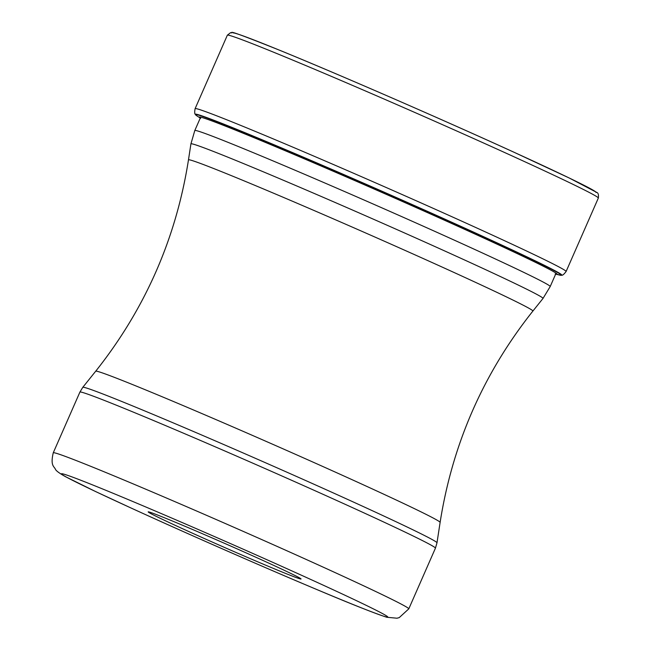 <?xml version="1.0" encoding="UTF-8"?>
<svg xmlns="http://www.w3.org/2000/svg" width="651" height="651" viewBox="0 0 651 651"><rect width="100%" height="100%" fill="white"/><g stroke="black" fill="none" stroke-linecap="round" stroke-linejoin="round"><path stroke-width="0.98" d="M195.577 114.779L195.373 114.405A200.117 4.541 23.7 0 1 195.503 114.153A200.117 4.541 23.7 0 1 386.116 193.038A200.117 4.541 23.7 0 1 561.691 275.21L561.276 275.316A199.776 4.533 23.7 0 0 385.994 193.282A199.776 4.533 23.7 0 0 195.707 114.535A199.776 4.533 -156.3 0 0 195.577 114.779A199.776 4.533 -156.3 0 0 196.732 115.756L200.687 118.384M559.738 275.113A199.776 4.533 -156.3 0 0 559.77 275.121A199.776 4.533 -156.3 0 0 561.243 275.316A302.398 302.154 -100.7 0 1 556.882 274.25L555.726 273.957M561.276 275.316A199.776 4.533 23.7 0 1 561.243 275.316L561.658 275.21M227.907 544.814A83.474 1.896 -156.3 0 0 148.249 511.841A83.474 1.896 -156.3 0 0 148.216 511.849A83.474 1.896 -156.3 0 0 221.324 546.051A83.474 1.896 -156.3 0 0 300.982 579.024A83.474 1.896 -156.3 0 0 301.047 578.934A83.474 1.896 -156.3 0 0 227.907 544.814M233.123 32.916A198.327 4.5 23.7 0 1 422.385 111.256A198.327 4.5 23.7 0 1 595.999 192.533M598.342 198.042A202.575 4.598 -156.3 0 0 417.771 113.762A202.575 4.598 -156.3 0 0 227.516 35.097A202.575 4.598 -156.3 0 0 227.354 35.195L230.625 32.631C236.329 34.527 216.018 24.771 280.207 50.477C337.291 73.758 442.338 119.475 513.924 152.204L569.291 178.032L596.495 192.289C598.163 192.737 598.782 194.649 598.342 198.042L566.101 271.5C564.026 274.258 562.554 275.495 561.691 275.21M195.373 114.405C194.568 113.958 194.486 112.045 195.113 108.652A202.575 4.598 23.7 0 1 195.276 108.554A202.575 4.598 23.7 0 1 385.53 187.219A202.575 4.598 23.7 0 1 566.101 271.5M200.256 118.1A195.349 4.435 -156.3 0 1 199.442 117.025A195.349 4.435 23.7 0 1 385.872 194.185A195.349 4.435 23.7 0 1 556.882 274.25A195.349 4.435 -156.3 0 1 555.661 274.112M200.443 117.676L194.804 130.525A194.071 4.402 23.7 0 1 194.958 130.436A194.071 4.402 23.7 0 1 194.966 130.436A194.071 4.402 23.7 0 1 377.295 205.83A194.071 4.402 23.7 0 1 550.209 286.538L556.068 273.184M191.093 143.757A192.257 4.362 -156.3 0 0 191.085 143.765A192.257 4.362 -156.3 0 0 190.922 143.879L188.473 159.877A188.066 4.264 23.7 0 1 188.635 159.764A188.066 4.264 23.7 0 1 365.781 233.025A188.066 4.264 23.7 0 1 532.884 311.064L543.007 298.435A192.257 4.362 -156.3 0 0 372.25 218.687A192.257 4.362 -156.3 0 0 191.093 143.757M532.884 311.064C483.424 373.365 452.502 443.811 440.117 522.395A188.066 4.264 -156.3 0 0 271.947 443.941A188.066 4.264 -156.3 0 0 95.843 371.143A188.066 4.264 -156.3 0 0 95.705 371.208L82.799 387.312A193.412 4.386 23.7 0 1 82.946 387.247L82.946 387.247A193.412 4.386 23.7 0 1 264.119 462.145A193.412 4.386 23.7 0 1 436.992 542.796L435.438 548.15A194.136 4.402 -156.3 0 0 262.467 467.41A194.136 4.402 -156.3 0 0 80.073 391.992A194.136 4.402 -156.3 0 0 80.065 391.992A194.136 4.402 -156.3 0 0 79.91 392.089L53.26 452.795A194.136 4.402 23.7 0 1 53.415 452.705A194.136 4.402 23.7 0 1 53.423 452.705A194.136 4.402 23.7 0 1 235.849 528.14A194.136 4.402 23.7 0 1 408.787 608.864L435.438 548.15M61.601 473.725A178.187 4.044 23.7 0 1 61.609 473.725A178.187 4.044 23.7 0 1 231.748 544.146A178.187 4.044 23.7 0 1 387.63 617.14A178.187 4.044 23.7 0 1 387.622 617.14A178.187 4.044 23.7 0 1 217.483 546.718A178.187 4.044 23.7 0 1 61.601 473.725M195.113 108.652L227.354 35.195M555.165 273.99L559.77 275.121M550.209 286.538L543.007 298.435M194.804 130.525L190.922 143.879M188.473 159.877C176.087 238.461 145.165 308.899 95.705 371.208M440.117 522.395L436.992 542.796M53.26 452.795C50.135 466.14 54.31 466.352 55.449 469.347C56.198 470.901 59.534 473.342 65.474 476.67L95.551 491.529L130.941 507.959C185.022 532.738 262.792 566.858 317.192 589.692C350.165 603.632 373.349 612.819 386.751 617.262L396.996 618.214L399.226 617.62L408.787 608.864M82.799 387.312L79.91 392.089"/></g></svg>
